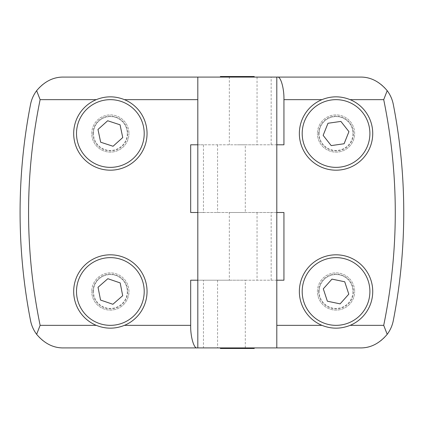 <?xml version="1.0" encoding="UTF-8"?>
<svg xmlns="http://www.w3.org/2000/svg" width="425" height="425" viewBox="0 0 425 425"><rect width="100%" height="100%" fill="white"/><g stroke="black" fill="none" stroke-linecap="round" stroke-linejoin="round"><path stroke-width="0.32" stroke-dasharray="2.12 1.59" d="M127.287 291.492A16.926 16.926 0 0 1 110.362 308.417A16.926 16.926 0 0 1 93.436 291.492A16.926 16.926 0 0 0 110.362 308.417A16.926 16.926 0 0 0 127.287 291.492A16.926 16.926 0 0 0 110.362 274.561A16.926 16.926 0 0 0 93.436 291.492A16.926 16.926 0 0 1 110.362 274.561A16.926 16.926 0 0 1 127.287 291.492M127.287 133.508A16.926 16.926 0 0 1 110.362 150.439A16.926 16.926 0 0 1 93.436 133.508A16.926 16.926 0 0 0 110.362 150.439A16.926 16.926 0 0 0 127.287 133.508A16.926 16.926 0 0 0 110.362 116.583A16.926 16.926 0 0 0 93.436 133.508A16.926 16.926 0 0 1 110.362 116.583A16.926 16.926 0 0 1 127.287 133.508M352.973 291.492A16.926 16.926 0 0 1 336.042 308.417A16.926 16.926 0 0 1 319.117 291.492A16.926 16.926 0 0 0 336.042 308.417A16.926 16.926 0 0 0 352.973 291.492A16.926 16.926 0 0 0 336.042 274.561A16.926 16.926 0 0 0 319.117 291.492A16.926 16.926 0 0 1 336.042 274.561A16.926 16.926 0 0 1 352.973 291.492M352.973 133.508A16.926 16.926 0 0 1 336.042 150.439A16.926 16.926 0 0 1 319.117 133.508A16.926 16.926 0 0 0 336.042 150.439A16.926 16.926 0 0 0 352.973 133.508A16.926 16.926 0 0 0 336.042 116.583A16.926 16.926 0 0 0 319.117 133.508A16.926 16.926 0 0 1 336.042 116.583A16.926 16.926 0 0 1 352.973 133.508M128.977 291.492A18.62 18.62 0 0 0 110.362 272.871A18.62 18.62 0 0 0 91.742 291.492A18.62 18.62 0 0 1 110.362 272.871A18.62 18.62 0 0 1 128.977 291.492A18.62 18.62 0 0 1 110.362 310.107A18.62 18.62 0 0 1 91.742 291.492A18.62 18.62 0 0 0 110.362 310.107A18.62 18.62 0 0 0 128.977 291.492M91.742 133.508A18.62 18.62 0 0 1 110.362 114.893A18.62 18.62 0 0 1 128.977 133.508A18.62 18.62 0 0 0 110.362 114.893A18.62 18.62 0 0 0 91.742 133.508A18.62 18.62 0 0 0 110.362 152.129A18.62 18.62 0 0 0 128.977 133.508A18.62 18.62 0 0 1 110.362 152.129A18.62 18.62 0 0 1 91.742 133.508M197.811 77.09L197.811 144.792L237.309 144.792L203.453 144.792L203.453 212.5L229.325 212.5L229.325 280.208L203.453 280.208L203.453 347.91L63.755 347.91A33.851 33.851 0 0 1 30.526 320.54A564.209 564.209 0 0 1 30.526 104.46A33.851 33.851 0 0 1 63.755 77.09L229.325 77.09L229.325 144.792M276.803 280.208L197.811 280.208L197.811 212.5L276.803 212.5M245.294 144.792L271.161 144.792L271.161 77.09L276.803 77.09L257.056 77.09L257.056 144.792L237.309 144.792L245.294 144.792L245.294 212.5L229.325 212.5M276.803 144.792L257.056 144.792M254.235 77.09L220.384 77.09L254.235 77.09M147.034 291.492A36.672 36.672 0 0 0 110.362 254.814A36.672 36.672 0 0 0 73.684 291.492A36.672 36.672 0 0 0 110.362 328.164A36.672 36.672 0 0 0 147.034 291.492M147.034 133.508A36.672 36.672 0 0 0 110.362 96.836A36.672 36.672 0 0 0 73.684 133.508A36.672 36.672 0 0 0 110.362 170.186A36.672 36.672 0 0 0 147.034 133.508M144.213 291.492A33.851 33.851 0 0 0 110.362 257.635A33.851 33.851 0 0 0 76.505 291.492A33.851 33.851 0 0 0 110.362 325.343A33.851 33.851 0 0 0 144.213 291.492M144.213 133.508A33.851 33.851 0 0 0 110.362 99.657A33.851 33.851 0 0 0 76.505 133.508A33.851 33.851 0 0 0 110.362 167.365A33.851 33.851 0 0 0 144.213 133.508M220.384 347.91L254.235 347.91L220.384 347.91M317.427 291.492A18.62 18.62 0 0 1 336.042 272.871A18.62 18.62 0 0 1 354.663 291.492A18.62 18.62 0 0 0 336.042 272.871A18.62 18.62 0 0 0 317.427 291.492A18.62 18.62 0 0 0 336.042 310.107A18.62 18.62 0 0 0 354.663 291.492A18.62 18.62 0 0 1 336.042 310.107A18.62 18.62 0 0 1 317.427 291.492M354.663 133.508A18.62 18.62 0 0 0 336.042 114.893A18.62 18.62 0 0 0 317.427 133.508A18.62 18.62 0 0 1 336.042 114.893A18.62 18.62 0 0 1 354.663 133.508A18.62 18.62 0 0 1 336.042 152.129A18.62 18.62 0 0 1 317.427 133.508A18.62 18.62 0 0 0 336.042 152.129A18.62 18.62 0 0 0 354.663 133.508M271.161 77.09L360.081 77.09A33.851 33.851 0 0 1 393.311 104.46A564.209 564.209 0 0 1 393.311 320.54A33.851 33.851 0 0 1 360.081 347.91L203.453 347.91M372.72 133.508A36.672 36.672 0 0 0 336.042 96.836A36.672 36.672 0 0 0 299.37 133.508A36.672 36.672 0 0 0 336.042 170.186A36.672 36.672 0 0 0 372.72 133.508M372.72 291.492A36.672 36.672 0 0 0 336.042 254.814A36.672 36.672 0 0 0 299.37 291.492A36.672 36.672 0 0 0 336.042 328.164A36.672 36.672 0 0 0 372.72 291.492M369.899 133.508A33.851 33.851 0 0 0 336.042 99.657A33.851 33.851 0 0 0 302.191 133.508A33.851 33.851 0 0 0 336.042 167.365A33.851 33.851 0 0 0 369.899 133.508M369.899 291.492A33.851 33.851 0 0 0 336.042 257.635A33.851 33.851 0 0 0 302.191 291.492A33.851 33.851 0 0 0 336.042 325.343A33.851 33.851 0 0 0 369.899 291.492M203.453 212.5L190.676 212.5M190.676 144.792L203.453 144.792M229.325 77.09L257.056 77.09M190.676 280.208L203.453 280.208M245.294 347.91L245.294 280.208L229.325 280.208M271.161 144.792L283.942 144.792M220.384 76.527L254.235 76.527M245.294 280.208L283.942 280.208M245.294 212.5L283.942 212.5M271.161 280.208L271.161 212.5M254.235 348.473L220.384 348.473M107.844 278.704L98.032 287.279L100.55 300.061L112.88 304.273L122.692 295.699L120.174 282.917L107.844 278.704M107.674 120.758L97.973 129.46L100.661 142.21L113.05 146.258L122.745 137.557L120.057 124.807L107.674 120.758M331.203 145.605L344.101 143.751L348.941 131.654L340.887 121.412L327.988 123.266L323.149 135.363L331.203 145.605M327.362 301.203L340.117 303.87L348.797 294.153L344.728 281.775L331.973 279.113L323.292 288.825L327.362 301.203M92.937 291.492A17.42 17.42 0 0 0 110.362 308.911A17.42 17.42 0 0 0 127.782 291.492A17.42 17.42 0 0 0 110.362 274.067A17.42 17.42 0 0 0 92.937 291.492M92.937 133.508A17.42 17.42 0 0 0 110.362 150.933A17.42 17.42 0 0 0 127.782 133.508A17.42 17.42 0 0 0 110.362 116.089A17.42 17.42 0 0 0 92.937 133.508M318.623 291.492A17.42 17.42 0 0 0 336.042 308.911A17.42 17.42 0 0 0 353.467 291.492A17.42 17.42 0 0 0 336.042 274.067A17.42 17.42 0 0 0 318.623 291.492M318.623 133.508A17.42 17.42 0 0 0 336.042 150.933A17.42 17.42 0 0 0 353.467 133.508A17.42 17.42 0 0 0 336.042 116.089A17.42 17.42 0 0 0 318.623 133.508M217.563 144.792L217.563 212.5M257.056 212.5L257.056 280.208M217.563 280.208L217.563 347.91"/><path stroke-width="0.64" d="M197.811 347.91L63.755 347.91C53.566 348.155 44.524 343.628 36.635 334.321C33.548 330.183 31.514 325.592 30.526 320.54A564.209 564.209 0 0 1 30.526 104.46C31.508 99.418 33.548 94.823 36.635 90.679C44.471 81.398 53.513 76.867 63.755 77.09L197.811 77.09L197.811 347.91L276.803 347.91L276.803 77.09L277.472 77.09C280.67 76.08 284.229 88.49 283.942 99.657L283.942 144.792L276.803 144.792L276.803 212.5L283.942 212.5L283.942 280.208L276.803 280.208L276.803 325.343L321.938 325.343A36.672 36.672 0 0 1 336.042 254.814A36.672 36.672 0 0 1 350.152 325.343C340.76 329.099 331.357 329.099 321.938 325.343M197.811 77.09L276.803 77.09M254.235 77.09L254.235 76.527L220.384 76.527L220.384 77.09M73.684 291.492A36.672 36.672 0 0 1 110.362 254.814A36.672 36.672 0 0 1 124.467 325.343C115.074 329.099 105.671 329.099 96.257 325.343A36.672 36.672 0 0 1 73.684 291.492M73.684 133.508A36.672 36.672 0 0 1 96.257 99.657C105.644 95.901 115.047 95.901 124.467 99.657A36.672 36.672 0 0 1 110.362 170.186A36.672 36.672 0 0 1 73.684 133.508M220.384 347.91L220.384 348.473L254.235 348.473L254.235 347.91M144.213 291.492A33.851 33.851 0 0 1 110.362 325.343A33.851 33.851 0 0 1 76.505 291.492A33.851 33.851 0 0 1 110.362 257.635A33.851 33.851 0 0 1 144.213 291.492M144.213 133.508A33.851 33.851 0 0 1 110.362 167.365A33.851 33.851 0 0 1 76.505 133.508A33.851 33.851 0 0 1 110.362 99.657A33.851 33.851 0 0 1 144.213 133.508M321.938 99.657C331.33 95.901 340.733 95.901 350.152 99.657A36.672 36.672 0 0 1 336.042 170.186A36.672 36.672 0 0 1 321.938 99.657L283.942 99.657M369.899 133.508A33.851 33.851 0 0 1 336.042 167.365A33.851 33.851 0 0 1 302.191 133.508A33.851 33.851 0 0 1 336.042 99.657A33.851 33.851 0 0 1 369.899 133.508M369.899 291.492A33.851 33.851 0 0 1 336.042 325.343A33.851 33.851 0 0 1 302.191 291.492A33.851 33.851 0 0 1 336.042 257.635A33.851 33.851 0 0 1 369.899 291.492M197.811 212.5L190.676 212.5L190.676 144.792L197.811 144.792M197.147 347.91C193.943 348.92 190.384 336.51 190.676 325.343L190.676 280.208L197.811 280.208M36.635 90.679L40.125 99.657C24.708 174.882 24.708 250.113 40.125 325.343L96.257 325.343M36.635 334.321L40.125 325.343M277.472 77.09L360.081 77.09C370.271 76.845 379.312 81.372 387.202 90.679C390.288 94.817 392.323 99.407 393.311 104.46A564.209 564.209 0 0 1 393.311 320.54C392.328 325.582 390.288 330.177 387.202 334.321C379.312 343.628 370.271 348.155 360.081 347.91L276.803 347.91L276.803 325.343M387.202 334.321L383.711 325.343C399.128 250.118 399.128 174.887 383.711 99.657L387.202 90.679M100.55 300.061L98.032 287.279L107.844 278.704L120.174 282.917L122.692 295.699L112.88 304.273L100.55 300.061M100.661 142.21L97.973 129.46L107.674 120.758L120.057 124.807L122.745 137.557L113.05 146.258L100.661 142.21M348.941 131.654L344.101 143.751L331.203 145.605L323.149 135.363L327.988 123.266L340.887 121.412L348.941 131.654M348.797 294.153L340.117 303.87L327.362 301.203L323.292 288.825L331.973 279.113L344.728 281.775L348.797 294.153M393.311 104.46A564.209 564.209 0 0 1 393.311 320.54M30.526 320.54A564.209 564.209 0 0 1 30.526 104.46M197.811 99.657L124.467 99.657M96.257 99.657L40.125 99.657M124.467 325.343L190.676 325.343M350.152 325.343L383.711 325.343M383.711 99.657L350.152 99.657"/></g></svg>
